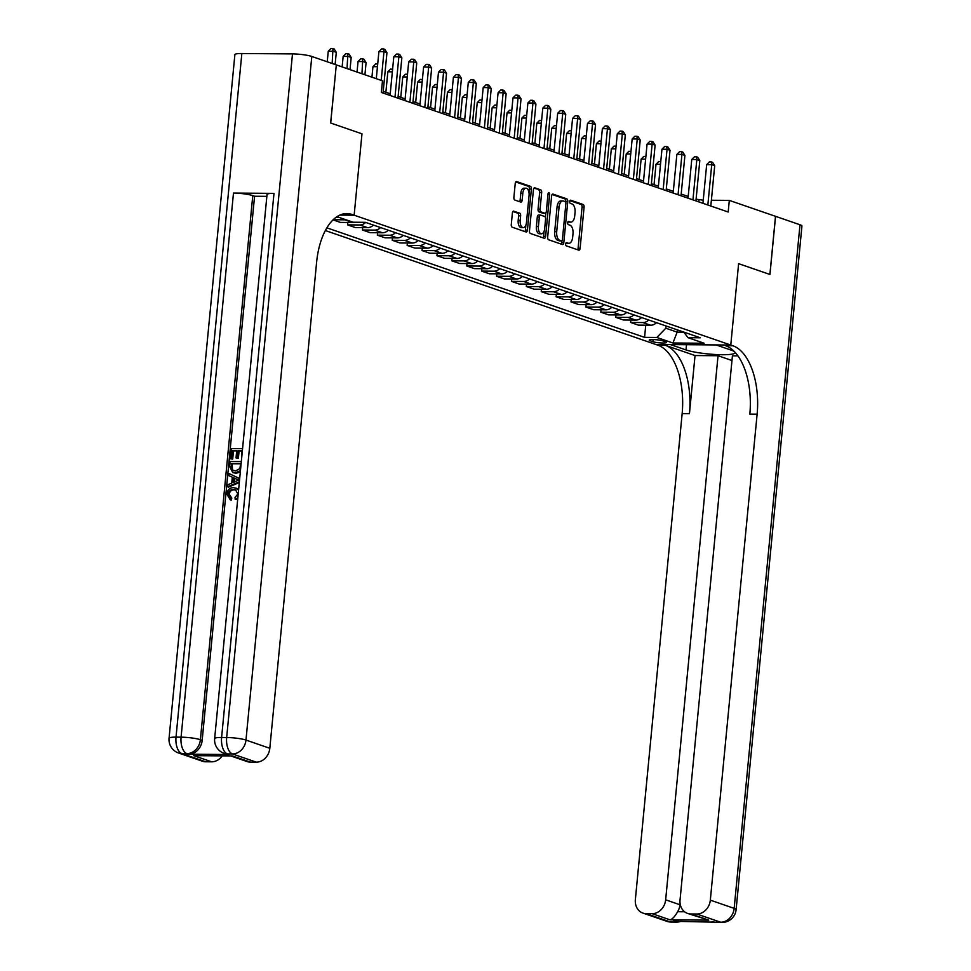 <?xml version="1.0" encoding="UTF-8"?>
<svg xmlns="http://www.w3.org/2000/svg" width="971" height="971" viewBox="0 0 971 971"><rect width="100%" height="100%" fill="white"/><g stroke="black" fill="none" stroke-linecap="round" stroke-linejoin="round"><path stroke-width="1.46" d="M565.644 243.976A1.626 0.837 90.4 0 0 566.311 245.857L578.74 250.142A2.318 1.189 90.4 0 0 578.947 250.178A2.318 1.189 90.4 0 0 580.124 248.26L584.081 207.187A2.318 1.189 90.4 0 0 583.134 204.493L570.705 200.208A1.626 0.837 90.4 0 0 570.56 200.184A1.626 0.837 90.4 0 0 569.734 201.531A1.626 0.837 90.4 0 0 570.402 203.412L572.004 203.959A7.416 3.811 90.4 0 1 575.05 212.552L574.711 215.975A7.416 3.811 90.4 0 1 570.912 222.104A7.416 3.811 90.4 0 1 570.268 221.995L568.666 221.437A1.626 0.837 90.4 0 0 568.52 221.412A1.626 0.837 90.4 0 0 567.683 222.76A1.626 0.837 90.4 0 0 568.351 224.629L569.965 225.187A7.416 3.811 90.4 0 1 572.999 233.78L572.672 237.203A7.416 3.811 90.4 0 1 568.872 243.333A7.416 3.811 90.4 0 1 568.229 243.223L566.615 242.665A1.626 0.837 90.4 0 0 566.469 242.641A1.626 0.837 90.4 0 0 565.644 243.976M513.78 211.132A2.318 1.189 90.4 0 0 513.574 211.095A2.318 1.189 90.4 0 0 512.385 213.001L511.28 224.532A2.318 1.189 90.4 0 0 512.227 227.214L526.039 231.972A2.318 1.189 90.4 0 0 526.233 232.008A2.318 1.189 90.4 0 0 527.423 230.103L531.38 189.017A2.318 1.189 90.4 0 0 530.433 186.335L516.621 181.565A2.318 1.189 90.4 0 0 516.426 181.541A2.318 1.189 90.4 0 0 515.237 183.446L513.89 197.368A2.318 1.189 90.4 0 0 514.848 200.062L520.759 202.089A2.318 1.189 90.4 0 0 520.954 202.126A2.318 1.189 90.4 0 0 522.143 200.22L522.811 193.314A6.202 3.18 90.4 0 1 525.979 188.192A6.202 3.18 90.4 0 1 529.061 195.462L526.464 222.517A6.202 3.18 90.4 0 1 523.284 227.639A6.202 3.18 90.4 0 1 520.201 220.356L520.638 215.853A2.318 1.189 90.4 0 0 519.691 213.159L513.38 211.12M336.294 64.899L382.477 80.824L381.36 92.451L728.189 212.018L729.306 200.39L775.501 216.315L769.894 274.453L738.615 263.663L730.775 345.045L354.148 215.198L361.977 133.816L330.698 123.038L336.294 64.899L330.638 123.014L361.977 133.816L354.148 215.198L352 214.47A59.037 30.319 90.4 0 0 346.853 213.559A59.037 30.319 90.4 0 0 316.607 262.328L269.817 748.289A14.164 11.98 109 0 1 256.308 762.15L232.482 753.933L227.408 753.897L229.192 754.516A14.164 11.98 109 0 1 225.927 753.957L224.131 753.338A14.164 11.98 -71 0 0 227.408 753.897A14.164 7.27 90.4 0 1 221.606 737.475L226.668 737.523L292.489 53.903A14.164 2.063 5.5 0 1 311.8 56.464L336.233 64.887M547.668 237.07A2.318 1.189 90.4 0 0 548.615 239.764L562.415 244.522A2.318 1.189 90.4 0 0 562.622 244.558A2.318 1.189 90.4 0 0 563.811 242.641L567.768 201.555A2.318 1.189 90.4 0 0 566.809 198.873L553.009 194.115A2.318 1.189 90.4 0 0 552.802 194.079A2.318 1.189 90.4 0 0 551.625 195.996L547.668 237.07M544.221 238.247L530.421 233.489A2.318 1.189 90.4 0 1 529.474 230.807L533.431 189.721A2.318 1.189 90.4 0 1 534.62 187.804A2.318 1.189 90.4 0 1 534.815 187.84L540.726 189.879A2.318 1.189 90.4 0 1 541.672 192.561L540.07 209.226A2.318 1.189 90.4 0 0 541.017 211.909L544.937 213.256A2.318 1.189 90.4 0 0 545.144 213.292A2.318 1.189 90.4 0 0 546.333 211.387L547.996 194.042A1.626 0.837 90.4 0 1 548.833 192.695A1.626 0.837 90.4 0 1 549.635 194.601L545.617 236.366A2.318 1.189 90.4 0 1 544.428 238.283A2.318 1.189 90.4 0 1 544.221 238.247M665.414 341.78L662.792 340.87A7.319 1.068 -174.5 0 0 654.648 339.619A7.319 1.068 -174.5 0 0 649.223 340.129A7.319 1.068 -174.5 0 0 650.23 340.785L652.852 341.683A7.319 1.068 -174.5 0 0 660.996 342.945A7.319 1.068 -174.5 0 0 666.422 342.435A7.319 1.068 -174.5 0 0 665.414 341.78M339.862 215.101L354.148 215.198L339.862 215.101M325.358 230.552L657.962 345.215A59.037 30.319 -89.6 0 1 682.152 413.622L635.362 899.595A14.164 11.98 -71 0 0 642.899 913.08A14.164 11.98 -71 0 0 646.176 913.638L670.014 921.855L675.076 921.892L673.291 921.273L715.603 922.195L720.664 922.232L696.826 914.014L690.854 913.966L708.733 920.132L670.026 919.84C672.272 919.331 674.821 916.624 677.649 911.72L684.567 911.769M696.826 914.014A14.164 11.98 -71 0 0 710.323 900.153L734.161 908.371L799.995 224.762L775.562 216.339L769.954 274.465L738.615 263.663L730.775 345.045L655.813 344.474L670.5 344.596L685.999 349.936A26.569 3.884 -174.5 0 0 715.554 354.512A26.569 3.884 -174.5 0 0 735.229 352.655A26.569 3.884 -174.5 0 0 735.217 352.449M683.705 332.058L688.038 337.69L700.297 337.787L365.375 222.323L353.116 222.225L336.986 216.679M688.038 337.69L704.133 343.236L672.927 343.006L656.833 337.459L665.839 328.21L666.045 325.977M645.751 325.188L644.574 337.362L656.833 337.459M644.574 337.362L326.887 227.845M703.235 200.196L696.086 199.189M688.208 196.47L681.193 194.054M673.304 191.336L666.3 188.92M658.411 186.201L651.395 183.786M643.506 181.067L636.503 178.652M628.613 175.933L621.598 173.506M613.708 170.787L606.705 168.371M598.816 165.653L591.8 163.237M583.923 160.518L576.908 158.103M569.018 155.384L562.003 152.969M554.125 150.25L547.11 147.835M539.221 145.116L532.205 142.688M524.328 139.97L517.312 137.554M509.423 134.835L502.408 132.42M494.53 129.701L487.515 127.286M479.625 124.567L472.622 122.152M464.733 119.433L457.717 117.018M449.828 114.299L442.825 111.883M434.935 109.165L427.92 106.737M420.03 104.018L413.027 101.603M405.138 98.884L398.122 96.469M390.233 93.75L383.229 91.335M729.306 200.39L711.379 200.257M677.37 329.885L677.163 332.118L683.79 332.167M665.839 328.21L677.163 332.118L672.927 343.006M698.756 201.871L698.926 200.172M630.847 320.054L630.616 322.457L638.372 325.127L650.619 325.224A9.443 7.986 -71 0 0 656.481 322.675M615.954 314.92L615.723 317.323L623.467 319.993L635.726 320.09A9.443 7.986 -71 0 0 641.588 317.541M601.049 309.773L600.818 312.189L608.574 314.859L620.833 314.956A9.443 7.986 -71 0 0 626.683 312.407M586.156 304.639L585.926 307.054L593.669 309.725L605.928 309.81A9.443 7.986 -71 0 0 611.791 307.273M571.264 299.505L571.021 301.92L578.777 304.591L591.036 304.676A9.443 7.986 -71 0 0 596.886 302.139M556.359 294.371L556.128 296.774L563.872 299.456L576.131 299.541A9.443 7.986 -71 0 0 581.993 296.992M541.466 289.237L541.235 291.64L548.979 294.31L561.238 294.407A9.443 7.986 -71 0 0 567.088 291.858M526.561 284.102L526.331 286.506L534.074 289.176L546.333 289.273A9.443 7.986 -71 0 0 552.196 286.724M511.668 278.956L511.438 281.372L519.182 284.042L531.44 284.139A9.443 7.986 -71 0 0 537.291 281.59M496.764 273.822L496.533 276.237L504.277 278.908L516.536 278.993A9.443 7.986 -71 0 0 522.398 276.456M481.871 268.688L481.64 271.103L489.384 273.773L501.643 273.858A9.443 7.986 -71 0 0 507.505 271.322M466.966 263.554L466.735 265.969L474.479 268.639L486.738 268.724A9.443 7.986 -71 0 0 492.6 266.175M452.073 258.42L451.843 260.823L459.586 263.493L471.845 263.59A9.443 7.986 -71 0 0 477.708 261.041M437.168 253.285L436.938 255.689L444.694 258.359L456.94 258.456A9.443 7.986 -71 0 0 462.803 255.907M422.276 248.139L422.045 250.554L429.789 253.225L442.048 253.322A9.443 7.986 -71 0 0 447.91 250.773M407.371 243.005L407.14 245.42L414.896 248.091L427.155 248.175A9.443 7.986 -71 0 0 433.005 245.639M392.478 237.871L392.248 240.286L399.991 242.956L412.25 243.041A9.443 7.986 -71 0 0 418.113 240.505M377.585 232.737L377.343 235.152L385.099 237.822L397.357 237.907A9.443 7.986 -71 0 0 403.208 235.358M362.681 227.602L362.45 230.006L370.194 232.676L382.453 232.773A9.443 7.986 -71 0 0 388.315 230.224M347.788 222.468L347.545 224.871L355.301 227.542L367.56 227.639A9.443 7.986 -71 0 0 373.41 225.09M333.053 219.871L340.396 222.408L352.655 222.505A9.443 7.986 -71 0 0 354.646 222.238M630.616 322.457L642.875 322.554A9.443 7.986 -71 0 0 648.737 320.005M615.723 317.323L627.982 317.42A9.443 7.986 -71 0 0 633.832 314.871M600.818 312.189L613.077 312.286A9.443 7.986 -71 0 0 618.94 309.737M585.926 307.054L598.185 307.139A9.443 7.986 -71 0 0 604.035 304.603M571.021 301.92L583.28 302.005A9.443 7.986 -71 0 0 589.142 299.456M556.128 296.774L568.387 296.871A9.443 7.986 -71 0 0 574.249 294.322M541.235 291.64L553.482 291.737A9.443 7.986 -71 0 0 559.345 289.188M526.331 286.506L538.589 286.603A9.443 7.986 -71 0 0 544.452 284.054M511.438 281.372L523.685 281.469A9.443 7.986 -71 0 0 529.547 278.92M496.533 276.237L508.792 276.322A9.443 7.986 -71 0 0 514.654 273.786M481.64 271.103L493.899 271.188A9.443 7.986 -71 0 0 499.749 268.651M466.735 265.969L478.994 266.054A9.443 7.986 -71 0 0 484.857 263.505M451.843 260.823L464.102 260.92A9.443 7.986 -71 0 0 469.952 258.371M436.938 255.689L449.197 255.786A9.443 7.986 -71 0 0 455.059 253.237M422.045 250.554L434.304 250.652A9.443 7.986 -71 0 0 440.154 248.103M407.14 245.42L419.399 245.505A9.443 7.986 -71 0 0 425.262 242.968M392.248 240.286L404.506 240.371A9.443 7.986 -71 0 0 410.357 237.834M377.343 235.152L389.602 235.237A9.443 7.986 -71 0 0 395.464 232.688M362.45 230.006L374.709 230.103A9.443 7.986 -71 0 0 380.571 227.554M347.545 224.871L359.804 224.969A9.443 7.986 -71 0 0 365.666 222.42M333.199 219.737L344.911 219.834A9.443 7.986 -71 0 0 345.955 219.762M336.027 217.346L337.762 217.37A9.443 7.986 -71 0 0 338.806 217.298M565.887 243.102L566.202 243.199A7.416 3.811 90.4 0 0 566.846 243.32L568.872 243.333M570.912 222.104L568.885 222.092A7.416 3.811 90.4 0 1 568.241 221.983L567.938 221.874M577.599 249.753A2.318 1.189 90.4 0 0 578.097 248.248L582.054 207.163A2.318 1.189 90.4 0 0 581.107 204.48L569.977 200.645M565.68 202.114L565.741 201.543A2.318 1.189 90.4 0 0 564.782 198.861L552.123 194.491M561.274 244.122A2.318 1.189 90.4 0 0 561.784 242.629L561.966 240.723M561.444 240.881A1.626 0.837 90.4 0 0 561.578 240.905A1.626 0.837 90.4 0 0 562.415 239.57L565.887 203.509A1.626 0.837 90.4 0 0 565.219 201.628L563.52 201.033A7.416 3.811 90.4 0 0 562.877 200.924A7.416 3.811 90.4 0 0 559.078 207.054L556.699 231.705A7.416 3.811 90.4 0 0 559.745 240.298L561.444 240.881L559.417 240.869A1.626 0.837 90.4 0 0 559.551 240.893A1.626 0.837 90.4 0 0 559.697 240.869M562.877 200.924L560.85 200.912A7.416 3.811 90.4 0 0 557.051 207.041L559.078 207.054M559.417 240.869L557.718 240.286A7.416 3.811 90.4 0 1 554.672 231.681L557.051 207.041M533.929 188.216L540.726 189.879M543.323 213.244A2.318 1.189 90.4 0 1 543.117 213.28A2.318 1.189 90.4 0 1 542.91 213.244L538.99 211.896A2.318 1.189 90.4 0 1 538.043 209.214L539.645 192.549A2.318 1.189 90.4 0 0 538.699 189.867M545.86 212.843L545.411 217.455M544.076 231.268L543.59 236.354L545.617 236.366M538.407 226.51A6.202 3.18 90.4 0 0 541.49 233.793A6.202 3.18 90.4 0 0 544.67 228.671L545.581 219.143A2.318 1.189 90.4 0 0 544.634 216.46L540.713 215.101A2.318 1.189 90.4 0 0 540.507 215.077A2.318 1.189 90.4 0 0 539.33 216.982L538.407 226.51L536.38 226.498A6.202 3.18 90.4 0 0 539.463 233.78L541.49 233.793M540.313 215.101L538.687 215.089A2.318 1.189 90.4 0 0 538.48 215.052A2.318 1.189 90.4 0 0 537.303 216.97L539.33 216.982M536.38 226.498L537.303 216.97M543.092 237.859A2.318 1.189 90.4 0 0 543.59 236.354M523.284 227.639L521.257 227.615A6.202 3.18 90.4 0 1 518.174 220.344L518.611 215.829A2.318 1.189 90.4 0 0 517.664 213.147L512.894 211.508M525.979 188.192L523.964 188.18A6.202 3.18 90.4 0 0 520.784 193.29L522.811 193.314M519.619 201.701A2.318 1.189 90.4 0 0 520.116 200.196L520.784 193.29M529.001 192.646L529.353 189.005A2.318 1.189 90.4 0 0 528.406 186.311L515.735 181.953M524.898 231.584A2.318 1.189 90.4 0 0 525.396 230.078L525.881 225.114M660.523 164.281L656.008 164.245L654.041 184.696M656.008 164.245L658.714 161.55L660.765 161.732M707.847 205.002L711.731 164.669L714.705 165.689L710.821 206.034M702.943 203.315L706.67 164.633L711.731 164.669L711.391 161.939L712.593 162.351L714.705 165.689M706.67 164.633L709.364 161.926L711.391 161.939M645.618 159.147L641.115 159.11L639.149 179.562M641.115 159.11L643.822 156.404L645.885 156.44M630.725 154.013L626.222 153.976L624.244 174.428M626.222 153.976L628.917 151.27L630.968 151.464M615.82 148.879L611.317 148.842L609.351 169.282M611.317 148.842L614.024 146.136L616.087 146.16M692.942 199.868L696.826 159.535L699.812 160.555L695.928 200.9M688.038 198.181L691.765 159.487L696.826 159.535L696.498 156.804L697.688 157.217L699.812 160.555M691.765 159.487L694.471 156.792L696.498 156.804M678.049 194.734L681.933 154.389L684.919 155.421L681.023 195.766M673.146 193.047L676.872 154.353L681.933 154.389L681.593 151.67L682.795 152.083L684.919 155.421M676.872 154.353L679.579 151.658L681.593 151.67M663.157 189.6L667.041 149.255L670.014 150.287L666.13 190.632M658.241 187.913L661.967 149.218L667.041 149.255L666.701 146.536L667.89 146.949L670.014 150.287M661.967 149.218L664.674 146.512L666.701 146.536M600.928 143.732L596.425 143.708L594.446 164.148M596.425 143.708L599.119 141.001L601.17 141.196M648.252 184.466L652.136 144.121L655.122 145.152L651.238 185.485M643.348 182.766L647.074 144.084L652.136 144.121L651.808 141.402L652.998 141.802L655.122 145.152M647.074 144.084L649.781 141.378L651.808 141.402M734.307 351.49A26.569 3.884 -174.5 0 0 731.576 350.276L716.088 344.936L730.775 345.045L732.923 345.785A59.037 30.319 -89.6 0 1 757.125 414.192L710.323 900.153M695.042 355.544L665.256 345.275A59.037 30.319 -89.6 0 1 689.446 413.682L695.042 355.544L718.042 355.726L731.976 360.52M737.948 355.872L732.425 355.823L680.04 899.923A14.164 11.98 -71 0 0 687.577 913.42A14.164 11.98 -71 0 0 690.854 913.966M670.026 919.84L652.148 913.675L646.176 913.638M652.148 913.675A14.164 11.98 -71 0 0 665.657 899.826L679.955 904.754A14.164 11.98 109 0 1 677.649 911.72M718.042 355.726L665.657 899.826M799.995 224.762A14.164 2.063 5.5 0 1 801.937 226.025L736.115 909.645A14.164 2.063 -174.5 0 0 734.161 908.371A14.164 11.98 109 0 1 720.664 922.232A14.164 7.27 -89.6 0 0 721.902 922.45A14.164 14.164 0 0 0 736.115 909.645M680.088 903.394L679.955 904.754M732.923 345.785L725.628 345.725A59.037 30.319 -89.6 0 1 749.83 414.132L757.125 414.192M687.577 913.42L708.733 920.132M236.026 490.112L234.496 489.906C231.668 489.724 229.884 491.144 229.156 494.19L231.826 498.123L230.77 499.931M237.846 497.71L235.2 499.446L235.018 497.468L237.859 493.984L235.589 489.93L233.55 489.578C230.722 489.396 228.938 490.816 228.197 493.863L230.867 497.795L230.285 499.762L226.777 494.033C227.517 489.748 229.836 487.612 233.732 487.612L238.648 489.372M237.725 499.021L235.2 499.446M239.388 481.75L227.639 486.799L227.833 484.711L231.729 483.145L232.3 477.198L228.707 475.584L228.913 473.496L239.691 478.582M239.303 482.526L228.586 487.126L227.639 486.799M236.706 450.908L233.477 450.884L232.688 459.113L230.333 458.773L231.316 448.578L242.568 448.663M241.852 450.945L239.097 450.92L238.381 458.263L236.026 457.924L236.73 450.593L233.477 450.884M273.992 193.375L221.606 737.475A14.164 2.063 -174.5 0 0 214.652 738.591L267.037 194.491A14.164 2.063 5.5 0 1 273.992 193.375L233.477 193.071A14.164 2.063 5.5 0 1 252.776 195.632L254.572 196.251L202.174 740.351A14.164 11.98 109 0 1 188.677 754.212L229.192 754.516M254.572 196.251L266.867 196.336M240.323 472.015L236.074 473.278L232.785 472.598L229.593 466.456L230.078 461.456L241.33 461.541M232.457 755.948L193.763 755.656L232.457 755.948L250.336 762.101L256.308 762.15M250.336 762.101A14.164 11.98 109 0 1 247.059 761.555L231.074 756.033M241.84 53.526L176.018 737.135A14.164 2.063 -174.5 0 0 169.063 738.239L234.885 54.631A14.164 2.063 5.5 0 1 241.84 53.526L292.489 53.903M222.153 755.972A14.164 11.98 109 0 1 211.642 761.81L193.763 755.656M188.677 754.212L181.82 753.557L205.658 761.774L211.642 761.81M205.658 761.774A14.164 11.98 109 0 1 202.393 761.215L178.555 752.998A14.164 11.98 -71 0 0 181.82 753.557A14.164 7.27 90.4 0 1 176.018 737.135L181.079 737.171L233.477 193.071M352 214.47L344.705 214.409A59.037 30.319 90.4 0 0 343.2 213.96M232.53 450.556L231.729 458.785L232.688 459.113M231.729 458.785L230.333 458.773M241.621 458.494L241.876 450.629L238.138 450.593L237.434 457.936L238.381 458.263M237.434 457.936L236.026 457.924M238.138 450.593L239.097 450.92M240.456 470.595L235.116 472.95L232.785 472.598M231.292 463.434L231.547 469.612L235.334 470.984L239.898 468.641L240.638 463.507L231.292 463.434L232.239 463.762L232.506 469.94L233.647 470.801M235.116 472.95L236.074 473.278M240.602 463.822L232.239 463.762M231.013 466.311L231.96 466.638M231.547 469.612L232.506 469.94M228.913 473.496L239.679 478.715M239.024 480.232L233.647 477.805L233.186 482.563L238.514 480.062L239.461 480.39M234.594 478.23L234.217 482.15M228.197 493.863L229.156 494.19M230.455 497.674L231.826 498.123M233.55 489.578L234.496 489.906M235.892 487.964L238.575 490.185M230.285 499.762L231.232 500.089M586.023 138.598L581.52 138.562L579.553 159.013M581.52 138.562L584.226 135.867L586.29 135.891M571.13 133.464L566.627 133.428L564.649 153.879M566.627 133.428L569.322 130.733L571.385 130.757M556.225 128.33L551.722 128.293L549.756 148.745M551.722 128.293L554.429 125.587L556.492 125.623M541.333 123.196L536.829 123.159L534.863 143.611M536.829 123.159L539.536 120.453L541.575 120.647M526.44 118.061L521.925 118.025L519.958 138.477M521.925 118.025L524.631 115.318L526.695 115.343M633.359 179.332L637.243 138.987L640.217 140.018L636.333 180.351M628.443 177.632L632.17 138.95L637.243 138.987L636.903 136.256L638.093 136.668L640.217 140.018M632.17 138.95L634.876 136.243L636.903 136.256M618.454 174.185L622.338 133.852L625.324 134.872L621.44 175.217M613.551 172.498L617.277 133.816L622.338 133.852L622.01 131.121L623.2 131.534L625.324 134.872M617.277 133.816L619.984 131.109L622.01 131.121M603.561 169.051L607.445 128.718L610.419 129.738L606.535 170.083M598.646 167.364L602.372 128.682L607.445 128.718L607.106 125.987L608.295 126.4L610.419 129.738M602.372 128.682L605.079 125.975L607.106 125.987M588.657 163.917L592.541 123.572L595.526 124.604L591.642 164.949M583.753 162.23L587.479 123.535L592.541 123.572L592.213 120.853L593.402 121.266L595.526 124.604M587.479 123.535L590.186 120.841L592.213 120.853M573.764 158.783L577.648 118.438L580.622 119.469L576.738 159.814M568.86 157.096L572.574 118.401L577.648 118.438L577.308 115.719L578.498 116.132L580.622 119.469M572.574 118.401L575.281 115.695L577.308 115.719M511.535 112.915L507.032 112.891L505.066 133.33M507.032 112.891L509.739 110.184L511.778 110.378M558.859 153.649L562.743 113.304L565.729 114.335L561.845 154.668M553.956 151.949L557.682 113.267L562.743 113.304L562.415 110.585L563.605 110.985L565.729 114.335M557.682 113.267L560.388 110.56L562.415 110.585M496.642 107.781L492.127 107.745L490.161 128.196M492.127 107.745L494.834 105.05L496.897 105.074M543.966 148.514L547.85 108.169L550.824 109.201L546.94 149.534M539.063 146.815L542.789 108.133L547.85 108.169L547.51 105.438L548.7 105.851L550.824 109.201M542.789 108.133L545.484 105.426L547.51 105.438M481.737 102.647L477.234 102.61L475.268 123.062M477.234 102.61L479.941 99.916L481.98 100.098M529.061 143.368L532.945 103.035L535.931 104.055L532.047 144.4M524.158 141.681L527.884 102.999L532.945 103.035L532.618 100.304L533.807 100.717L535.931 104.055M527.884 102.999L530.591 100.292L532.618 100.304M466.845 97.513L462.33 97.476L460.363 117.928M462.33 97.476L465.036 94.77L467.1 94.806M514.169 138.234L518.053 97.901L521.026 98.921L517.142 139.266M509.265 136.547L512.991 97.865L518.053 97.901L517.713 95.17L518.915 95.583L521.026 98.921M512.991 97.865L515.686 95.158L517.713 95.17M451.94 92.379L447.437 92.342L445.471 112.794M447.437 92.342L450.143 89.635L452.207 89.672M499.264 133.1L503.148 92.767L506.134 93.786L502.25 134.132M494.36 131.413L498.087 92.718L503.148 92.767L502.82 90.036L504.01 90.449L506.134 93.786M498.087 92.718L500.793 90.024L502.82 90.036M437.047 87.244L432.532 87.208L430.566 107.66M432.532 87.208L435.239 84.501L437.302 84.526M484.371 127.966L488.255 87.621L491.229 88.652L487.345 128.997M479.468 126.279L483.194 87.584L488.255 87.621L487.915 84.902L489.117 85.314L491.229 88.652M483.194 87.584L485.888 84.89L487.915 84.902M422.142 82.098L417.639 82.074L415.673 102.513M417.639 82.074L420.346 79.367L422.397 79.561M407.25 76.964L402.747 76.94L400.768 97.379M402.747 76.94L405.441 74.233L407.504 74.257M392.345 71.83L387.842 71.793L385.875 92.245M387.842 71.793L390.548 69.099L392.6 69.281M377.452 66.696L372.949 66.659L371.929 77.195M372.949 66.659L375.643 63.952L377.707 63.989M364.914 74.767L366.091 62.593L363.105 61.561L358.044 61.525L357.037 72.048M358.044 61.525L360.751 58.818L362.778 58.843L361.94 73.747M362.778 58.843L363.967 59.243L366.091 62.593M350.021 69.633L351.186 57.459L348.213 56.427L343.151 56.391L342.132 66.914M343.151 56.391L345.858 53.684L347.873 53.696L347.035 68.613M347.873 53.696L349.075 54.109L351.186 57.459M335.116 64.499L336.294 52.313L333.32 51.293L328.247 51.257L327.239 61.78M328.247 51.257L330.953 48.55L332.98 48.562L332.143 63.479M332.98 48.562L334.17 48.975L336.294 52.313M469.466 122.832L473.363 82.486L476.336 83.518L472.452 123.851M464.563 121.132L468.289 82.45L473.363 82.486L473.023 79.768L474.212 80.168L476.336 83.518M468.289 82.45L470.996 79.743L473.023 79.768M454.574 117.697L458.458 77.352L461.443 78.384L457.559 118.717M449.67 115.998L453.396 77.316L458.458 77.352L458.118 74.621L459.319 75.034L461.443 78.384M453.396 77.316L456.103 74.609L458.118 74.621M439.681 112.551L443.565 72.218L446.539 73.25L442.655 113.583M434.765 110.864L438.491 72.182L443.565 72.218L443.225 69.487L444.415 69.9L446.539 73.25M438.491 72.182L441.198 69.475L443.225 69.487M424.776 107.417L428.66 67.084L431.646 68.104L427.762 108.449M419.873 105.73L423.599 67.048L428.66 67.084L428.332 64.353L429.522 64.766L431.646 68.104M423.599 67.048L426.305 64.341L428.332 64.353M409.883 102.283L413.767 61.95L416.741 62.969L412.857 103.314M404.968 100.596L408.694 61.901L413.767 61.95L413.428 59.219L414.617 59.632L416.741 62.969M408.694 61.901L411.401 59.207L413.428 59.219M394.979 97.149L398.863 56.803L401.848 57.835L397.964 98.18M390.075 95.461L393.801 56.767L398.863 56.803L398.535 54.085L399.724 54.497L401.848 57.835M393.801 56.767L396.508 54.073L398.535 54.085M381.202 80.387L383.97 51.669L386.944 52.701L383.06 93.034M376.299 78.7L378.896 51.633L383.97 51.669L383.63 48.951L384.819 49.351L386.944 52.701M378.896 51.633L381.603 48.926L383.63 48.951M642.875 322.554L650.619 325.224M627.982 317.42L635.726 320.09M613.077 312.286L620.833 314.956M598.185 307.139L605.928 309.81M583.28 302.005L591.036 304.676M568.387 296.871L576.131 299.541M553.482 291.737L561.238 294.407M538.589 286.603L546.333 289.273M523.685 281.469L531.44 284.139M508.792 276.322L516.536 278.993M493.899 271.188L501.643 273.858M478.994 266.054L486.738 268.724M464.102 260.92L471.845 263.59M449.197 255.786L456.94 258.456M434.304 250.652L442.048 253.322M419.399 245.505L427.155 248.175M404.506 240.371L412.25 243.041M389.602 235.237L397.357 237.907M374.709 230.103L382.453 232.773M359.804 224.969L367.56 227.639M344.911 219.834L352.655 222.505M336.573 216.958L337.762 217.37M653.058 339.559L652.852 341.683M650.339 339.68L650.23 340.785M566.202 243.199L568.229 243.223M568.241 221.983L570.268 221.995M581.107 204.48L583.134 204.493M582.054 207.163L584.081 207.187M578.097 248.248L580.124 248.26M564.782 198.861L566.809 198.873M565.741 201.543L567.768 201.555M561.784 242.629L563.811 242.641M554.672 231.681L556.699 231.705M557.718 240.286L559.745 240.298M539.645 192.549L541.672 192.561M538.043 209.214L540.07 209.226M538.99 211.896L541.017 211.909M542.91 213.244L544.937 213.256M547.947 194.588L549.635 194.601M517.664 213.147L519.691 213.159M518.611 215.829L520.638 215.853M518.174 220.344L520.201 220.356M520.116 200.196L522.143 200.22M528.406 186.311L530.433 186.335M529.353 189.005L531.38 189.017M525.396 230.078L527.423 230.103M665.256 345.275L657.962 345.215M689.446 413.682L682.152 413.622M678.668 921.321A14.164 11.98 109 0 1 675.076 921.892A14.164 7.27 -89.6 0 0 676.314 922.11A14.164 14.164 0 0 0 681.047 921.333M666.737 921.297A14.164 14.164 0 0 0 671.252 922.074A14.164 7.27 90.4 0 1 670.014 921.855A14.164 11.98 109 0 1 666.737 921.297L642.899 913.08M712.326 921.637A14.164 14.164 0 0 0 716.841 922.414A14.164 7.27 90.4 0 1 715.603 922.195A14.164 11.98 109 0 1 712.326 921.637L712.119 921.564M686.497 344.717L685.999 349.936M311.8 56.464L245.979 740.072L269.817 748.289M252.776 195.632L200.39 739.732L202.174 740.351M245.979 740.072A14.164 2.063 -174.5 0 0 226.668 737.523A14.164 7.27 -89.6 0 0 232.482 753.933A14.164 11.98 -71 0 0 245.979 740.072M200.39 739.732A14.164 2.063 -174.5 0 0 181.079 737.171A14.164 7.27 -89.6 0 0 186.893 753.593A14.164 11.98 -71 0 0 200.39 739.732M559.551 240.893L561.578 240.905M543.117 213.28L545.144 213.292M538.48 215.052L540.507 215.077M676.314 922.11L671.252 922.074M721.902 922.45L716.841 922.414M214.652 738.591A14.164 14.164 0 0 0 224.131 753.338M169.063 738.239A14.164 14.164 0 0 0 178.555 752.998M230.964 500.004L230.006 499.677"/></g></svg>
